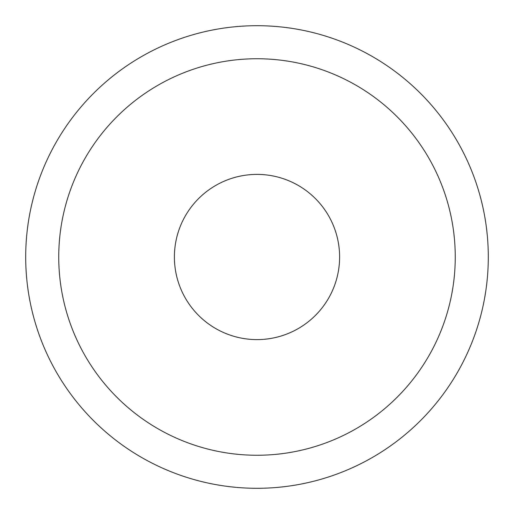 <?xml version="1.0" encoding="UTF-8"?>
<svg xmlns="http://www.w3.org/2000/svg" width="514" height="514" viewBox="0 0 514 514"><rect width="100%" height="100%" fill="white"/><g stroke="black" fill="none" stroke-linecap="round" stroke-linejoin="round"><path stroke-width="0.77" d="M257 174.394A82.606 82.606 0 0 0 174.394 257A82.606 82.606 0 0 0 257 339.606A82.606 82.606 0 0 0 339.606 257A82.606 82.606 0 0 0 257 174.394M257 58.744A198.256 198.256 0 0 0 58.744 257A198.256 198.256 0 0 0 257 455.256A198.256 198.256 0 0 0 455.256 257A198.256 198.256 0 0 0 257 58.744M257 25.7A231.3 231.3 0 0 1 488.3 257A231.3 231.3 0 0 1 257 488.3A231.3 231.3 0 0 1 25.7 257A231.3 231.3 0 0 1 257 25.7"/></g></svg>
